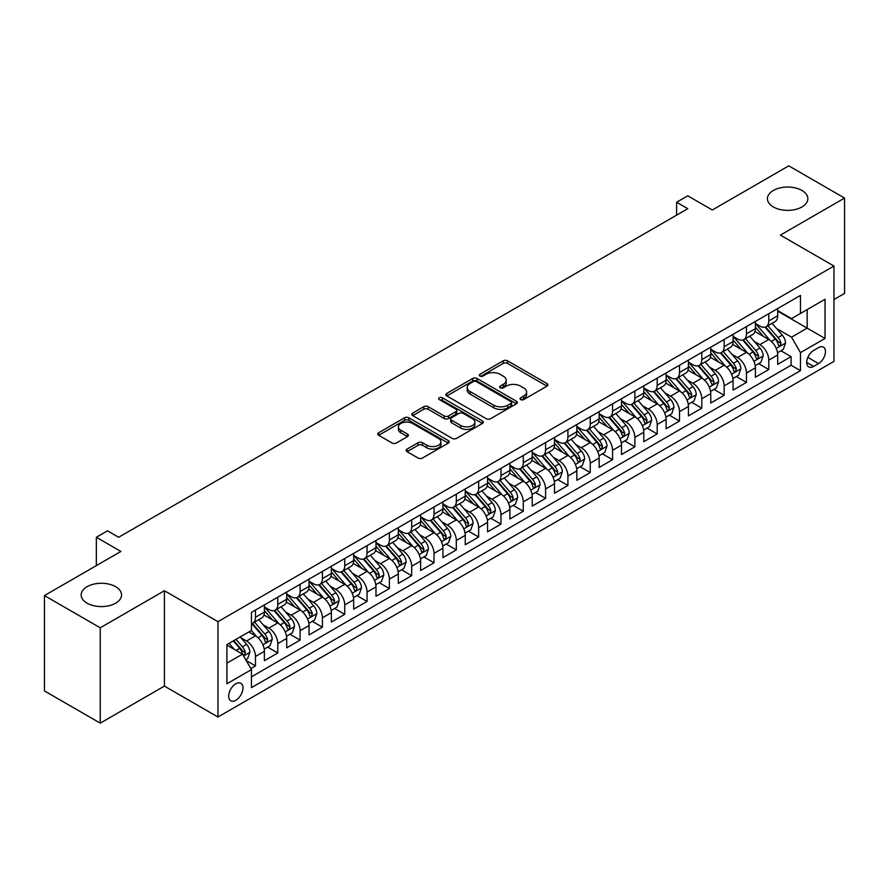 <?xml version="1.0" encoding="UTF-8"?>
<svg xmlns="http://www.w3.org/2000/svg" width="889" height="889" viewBox="0 0 889 889"><rect width="100%" height="100%" fill="white"/><g stroke="black" fill="none" stroke-linecap="round" stroke-linejoin="round"><path stroke-width="1.33" d="M520.665 399.572A2.167 1.256 0 0 0 523.732 399.572L547.013 386.126A3.1 1.789 0 0 0 547.913 384.859A3.1 1.789 0 0 0 547.013 383.603L507.575 360.834A3.1 1.789 0 0 0 503.196 360.834L479.916 374.269A2.167 1.256 0 0 0 479.282 375.158A2.167 1.256 0 0 0 479.916 376.047A2.167 1.256 0 0 0 482.983 376.047L486.005 374.302A9.912 5.723 0 0 1 500.018 374.302L503.307 376.203A9.912 5.723 0 0 1 506.208 380.248A9.912 5.723 0 0 1 503.307 384.292L500.296 386.037A2.167 1.256 0 0 0 499.662 386.915A2.167 1.256 0 0 0 500.296 387.804A2.167 1.256 0 0 0 503.363 387.804L506.374 386.07A9.912 5.723 0 0 1 520.398 386.07L523.677 387.96A9.912 5.723 0 0 1 526.588 392.016A9.912 5.723 0 0 1 523.677 396.061L520.665 397.794A2.167 1.256 0 0 0 520.032 398.683A2.167 1.256 0 0 0 520.665 399.572L520.665 397.794M115.648 586.684A20.203 11.657 0 0 0 93.634 584.162A20.203 11.657 0 0 0 81.166 594.93A20.203 11.657 0 0 0 87.078 603.175A20.203 11.657 0 0 0 109.091 605.709A20.203 11.657 0 0 0 121.56 594.93A20.203 11.657 0 0 0 115.648 586.684M801.922 190.468A20.203 11.657 0 0 0 779.909 187.935A20.203 11.657 0 0 0 767.44 198.714A20.203 11.657 0 0 0 773.352 206.959A20.203 11.657 0 0 0 795.366 209.493A20.203 11.657 0 0 0 807.834 198.714A20.203 11.657 0 0 0 801.922 190.468M235.829 700.276A10.101 5.834 120 0 0 242.43 691.375A10.101 5.834 120 0 0 240.875 683.274A10.101 5.834 120 0 0 235.829 683.774A10.101 5.834 120 0 0 229.229 692.675A10.101 5.834 120 0 0 230.773 700.776A10.101 5.834 120 0 0 235.829 700.276M407.029 449.112A3.1 1.789 0 0 0 406.117 450.379A3.1 1.789 0 0 0 407.029 451.645L418.086 458.035A3.1 1.789 0 0 0 422.475 458.035L448.323 443.111A3.1 1.789 0 0 0 449.223 441.844A3.1 1.789 0 0 0 448.323 440.577L408.884 417.808A3.1 1.789 0 0 0 404.506 417.808L378.658 432.732A3.1 1.789 0 0 0 377.747 433.999A3.1 1.789 0 0 0 378.658 435.266L392.016 442.978A3.1 1.789 0 0 0 396.405 442.978L407.462 436.599A3.1 1.789 0 0 0 408.373 435.332A3.1 1.789 0 0 0 407.462 434.065L400.839 430.243A8.29 4.789 0 0 1 398.405 426.853A8.29 4.789 0 0 1 403.528 422.431A8.29 4.789 0 0 1 412.563 423.475L438.521 438.455A8.29 4.789 0 0 1 440.944 441.844A8.29 4.789 0 0 1 435.832 446.267A8.29 4.789 0 0 1 426.798 445.222L422.475 442.733A3.1 1.789 0 0 0 418.086 442.733L407.029 449.112L407.029 451.645L418.086 445.3L418.086 442.733M833.949 299.537L844.55 293.426L844.55 198.069L788.754 165.854L712.311 209.993L687.764 195.813L676.607 202.259L687.764 208.704L118.659 537.267L107.502 530.833L96.334 537.267L96.334 565.615M100.246 627.79L100.246 723.146L164.409 686.097L164.409 590.741L100.246 627.79L44.45 595.574L120.893 551.447L96.334 537.267M164.409 590.741L217.972 621.667L833.949 266.044L833.949 361.39L217.972 717.023L217.972 621.667M844.55 198.069L780.386 235.118L833.949 266.044M486.216 418.697A3.1 1.789 0 0 0 490.606 418.697L516.453 403.773A3.1 1.789 0 0 0 517.354 402.506A3.1 1.789 0 0 0 516.453 401.239L477.015 378.481A3.1 1.789 0 0 0 472.637 378.481L446.789 393.405A3.1 1.789 0 0 0 445.878 394.672A3.1 1.789 0 0 0 446.789 395.927L486.216 418.697M440.099 400.039A2.167 1.256 0 0 1 442.3 400.339L442.3 397.761L482.383 420.908A3.1 1.789 0 0 1 483.294 422.175A3.1 1.789 0 0 1 482.383 423.442L456.535 438.366A3.1 1.789 0 0 1 452.157 438.366L412.718 415.596L412.718 413.074A3.1 1.789 0 0 0 411.818 414.33A3.1 1.789 0 0 0 412.718 415.596M412.718 413.074L423.786 406.684A3.1 1.789 0 0 1 428.165 406.684L444.156 415.919A3.1 1.789 0 0 0 448.545 415.919L455.879 411.674A3.1 1.789 0 0 0 456.79 410.418A3.1 1.789 0 0 0 455.879 409.151L439.233 399.539A2.167 1.256 0 0 1 438.599 398.65A2.167 1.256 0 0 1 439.933 397.494A2.167 1.256 0 0 1 442.3 397.761M100.246 723.146L44.45 690.931L44.45 595.574M250.831 668.539L255.465 665.872L246.209 660.516M240.941 637.769L246.542 641.002A12.624 7.29 60 0 1 255.465 656.46L264.389 651.304L264.389 660.716L277.779 652.982L267.633 647.114M263.255 624.878L268.856 628.112A12.624 7.29 60 0 1 277.779 643.58L286.714 638.424L286.714 647.825L300.104 640.102L289.947 634.235M285.569 611.999L291.181 615.232A12.624 7.29 60 0 1 300.104 630.69L309.028 625.534L309.028 634.946L322.418 627.212L312.261 621.344M307.894 599.108L313.495 602.342A12.624 7.29 60 0 1 322.418 617.811L331.353 612.654L331.353 622.056L344.743 614.332L334.586 608.465M330.208 586.218L335.809 589.463A12.624 7.29 60 0 1 344.743 604.92L353.666 599.764L353.666 609.176L367.057 601.442L356.9 595.574M352.522 573.338L358.134 576.572A12.624 7.29 60 0 1 367.057 592.041L375.98 586.884L375.98 596.286L389.371 588.551L379.225 582.695M374.847 560.448L380.448 563.693A12.624 7.29 60 0 1 389.371 579.15L398.305 573.994L398.305 583.406L411.696 575.672L401.539 569.805M397.161 547.568L402.761 550.802A12.624 7.29 60 0 1 411.696 566.26L420.619 561.115L420.619 570.516L434.01 562.781L423.853 556.925M419.475 534.678L425.086 537.923A12.624 7.29 60 0 1 434.01 553.38L442.933 548.224L442.933 557.636L456.324 549.902L446.178 544.035M441.8 521.799L447.4 525.032A12.624 7.29 60 0 1 456.324 540.49L465.258 535.345L465.258 544.746L478.649 537.012L468.492 531.155M464.114 508.908L469.714 512.142A12.624 7.29 60 0 1 478.649 527.61L487.572 522.454L487.572 531.866L500.963 524.132L490.806 518.265M486.439 496.029L492.039 499.262A12.624 7.29 60 0 1 500.963 514.72L509.897 509.575L509.897 518.976L523.288 511.242L513.131 505.385M508.752 483.138L514.353 486.372A12.624 7.29 60 0 1 523.288 501.841L532.211 496.684L532.211 506.097L545.602 498.362L535.445 492.495M531.066 470.259L536.678 473.493A12.624 7.29 60 0 1 545.602 488.95L554.525 483.805L554.525 493.206L567.915 485.472L557.759 479.616M553.391 457.368L558.992 460.602A12.624 7.29 60 0 1 567.915 476.071L576.85 470.914L576.85 480.327L590.24 472.592L580.084 466.725M575.705 444.489L581.306 447.723A12.624 7.29 60 0 1 590.24 463.18L599.164 458.035L599.164 467.436L612.554 459.702L602.398 453.846M598.019 431.598L603.631 434.832A12.624 7.29 60 0 1 612.554 450.301L621.478 445.145L621.478 454.546L634.868 446.823L624.723 440.955M620.344 418.719L625.945 421.953A12.624 7.29 60 0 1 634.868 437.41L643.803 432.254L643.803 441.666L657.193 433.932L647.036 428.076M642.658 405.829L648.259 409.062A12.624 7.29 60 0 1 657.193 424.531L666.117 419.375L666.117 428.776L679.507 421.053L669.35 415.185M664.983 392.949L670.584 396.183A12.624 7.29 60 0 1 679.507 411.64L688.43 406.484L688.43 415.896L701.821 408.162L691.675 402.306M687.297 380.059L692.898 383.292A12.624 7.29 60 0 1 701.821 398.761L710.756 393.605L710.756 403.006L724.146 395.283L713.989 389.415M709.611 367.179L715.223 370.413A12.624 7.29 60 0 1 724.146 385.87L733.069 380.714L733.069 390.127L746.46 382.392L736.303 376.536M731.936 354.289L737.537 357.522A12.624 7.29 60 0 1 746.46 372.991L755.394 367.835L755.394 377.236L768.785 369.513L768.785 360.101A12.624 7.29 -120 0 0 759.851 344.643L754.25 341.409M758.628 363.645L768.785 369.513M264.389 651.304A12.624 7.29 -120 0 0 255.465 635.846L248.776 631.979M286.714 638.424A12.624 7.29 -120 0 0 277.779 622.956L263.977 614.988M309.028 625.534A12.624 7.29 -120 0 0 300.104 610.076L286.302 602.109M331.353 612.654A12.624 7.29 -120 0 0 322.418 597.186L308.616 589.218M353.666 599.764A12.624 7.29 -120 0 0 344.743 584.306L330.941 576.339M375.98 586.884A12.624 7.29 -120 0 0 367.057 571.416L353.255 563.448M398.305 573.994A12.624 7.29 -120 0 0 389.371 558.536L375.569 550.569M420.619 561.115A12.624 7.29 -120 0 0 411.696 545.646L397.894 537.678M442.933 548.224A12.624 7.29 -120 0 0 434.01 532.767L420.208 524.799M465.258 535.345A12.624 7.29 -120 0 0 456.324 519.876L442.522 511.908M487.572 522.454A12.624 7.29 -120 0 0 478.649 506.997L464.847 499.029M509.897 509.575A12.624 7.29 -120 0 0 500.963 494.106L487.161 486.139M532.211 496.684A12.624 7.29 -120 0 0 523.288 481.227L509.486 473.259M554.525 483.805A12.624 7.29 -120 0 0 545.602 468.336L531.8 460.369M576.85 470.914A12.624 7.29 -120 0 0 567.915 455.457L554.114 447.489M599.164 458.035A12.624 7.29 -120 0 0 590.24 442.566L576.439 434.599M621.478 445.145A12.624 7.29 -120 0 0 612.554 429.687L598.753 421.708M643.803 432.254A12.624 7.29 -120 0 0 634.868 416.797L621.067 408.829M666.117 419.375A12.624 7.29 -120 0 0 657.193 403.917L643.392 395.938M688.43 406.484A12.624 7.29 -120 0 0 679.507 391.027L665.705 383.059M710.756 393.605A12.624 7.29 -120 0 0 701.821 378.136L688.019 370.168M733.069 380.714A12.624 7.29 -120 0 0 724.146 365.257L710.344 357.289M755.394 367.835A12.624 7.29 -120 0 0 746.46 352.366L732.658 344.399M818.547 347.599L813.635 350.444A9.779 5.645 120 0 0 807.245 359.056A9.779 5.645 120 0 0 808.746 366.901A9.779 5.645 120 0 0 813.635 366.412L818.547 363.579A9.779 5.645 120 0 0 824.936 354.955A9.779 5.645 120 0 0 823.436 347.121A9.779 5.645 120 0 0 818.547 347.599M226.895 663.161L242.519 654.137L251.454 669.606L251.454 687.641L800.467 370.669L800.467 352.633L791.543 337.164L776.564 328.519M251.454 669.606L226.895 683.774L226.895 644.603L251.454 630.434L251.454 612.399L800.467 295.415L800.467 313.461L825.025 299.282L825.025 338.453L800.467 352.633M264.389 606.987L268.856 609.554A12.624 7.29 60 0 0 275.168 610.187L284.102 605.031A12.624 7.29 -120 0 0 286.714 599.253L286.714 592.03M286.714 594.096L291.181 596.675A12.624 7.29 60 0 0 297.493 597.297L306.416 592.141A12.624 7.29 -120 0 0 309.028 586.362L309.028 579.15M309.028 581.217L313.495 583.784A12.624 7.29 60 0 0 319.807 584.417L328.73 579.261A12.624 7.29 -120 0 0 331.353 573.483L331.353 566.26M331.353 568.327L335.809 570.905A12.624 7.29 60 0 0 342.121 571.527L351.055 566.371A12.624 7.29 -120 0 0 353.666 560.592L353.666 553.38M353.666 555.436L358.134 558.014A12.624 7.29 60 0 0 364.446 558.648L373.369 553.491A12.624 7.29 -120 0 0 375.98 547.713L375.98 540.49M375.98 542.557L380.448 545.135A12.624 7.29 60 0 0 386.759 545.757L395.683 540.601A12.624 7.29 -120 0 0 398.305 534.822L398.305 527.61M398.305 529.666L402.761 532.244A12.624 7.29 60 0 0 409.073 532.878L418.008 527.722A12.624 7.29 -120 0 0 420.619 521.943L420.619 514.72M420.619 516.787L425.086 519.365A12.624 7.29 60 0 0 431.398 519.987L440.322 514.831A12.624 7.29 -120 0 0 442.933 509.053L442.933 501.841M442.933 503.896L447.4 506.474A12.624 7.29 60 0 0 453.712 507.108L462.636 501.952A12.624 7.29 -120 0 0 465.258 496.173L465.258 488.95M465.258 491.017L469.714 493.595A12.624 7.29 60 0 0 476.037 494.217L484.961 489.061A12.624 7.29 -120 0 0 487.572 483.283L487.572 476.071M487.572 478.126L492.039 480.705A12.624 7.29 60 0 0 498.351 481.338L507.275 476.182A12.624 7.29 -120 0 0 509.897 470.403L509.897 463.18M509.897 465.247L514.353 467.825A12.624 7.29 60 0 0 520.665 468.447L529.6 463.291A12.624 7.29 -120 0 0 532.211 457.513L532.211 450.301M532.211 452.357L536.678 454.935A12.624 7.29 60 0 0 542.99 455.557L551.913 450.412A12.624 7.29 -120 0 0 554.525 444.633L554.525 437.41M554.525 439.477L558.992 442.055A12.624 7.29 60 0 0 565.304 442.678L574.227 437.521A12.624 7.29 -120 0 0 576.85 431.743L576.85 424.531M576.85 426.587L581.306 429.165A12.624 7.29 60 0 0 587.618 429.787L596.552 424.642A12.624 7.29 -120 0 0 599.164 418.863L599.164 411.64M599.164 413.707L603.631 416.285A12.624 7.29 60 0 0 609.943 416.908L618.866 411.751A12.624 7.29 -120 0 0 621.478 405.973L621.478 398.761M621.478 400.817L625.945 403.395A12.624 7.29 60 0 0 632.257 404.017L641.18 398.872A12.624 7.29 -120 0 0 643.803 393.082L643.803 385.87M643.803 387.937L648.259 390.515A12.624 7.29 60 0 0 654.571 391.138L663.505 385.982A12.624 7.29 -120 0 0 666.117 380.203L666.117 372.991M666.117 375.047L670.584 377.625A12.624 7.29 60 0 0 676.896 378.247L685.819 373.102A12.624 7.29 -120 0 0 688.43 367.313L688.43 360.101M688.43 362.167L692.898 364.746A12.624 7.29 60 0 0 699.21 365.368L708.144 360.212A12.624 7.29 -120 0 0 710.756 354.433L710.756 347.221M710.756 349.277L715.223 351.855A12.624 7.29 60 0 0 721.535 352.477L730.458 347.321A12.624 7.29 -120 0 0 733.069 341.543L733.069 334.331M733.069 336.398L737.537 338.976A12.624 7.29 60 0 0 743.849 339.598L752.772 334.442A12.624 7.29 -120 0 0 755.394 328.663L755.394 321.451M251.454 676.818L791.099 365.257L791.099 356.622L777.708 364.357L777.708 354.944A12.624 7.29 -120 0 0 768.785 339.487L754.983 331.519M755.394 323.507L759.851 326.085A12.624 7.29 -120 0 0 766.162 326.708A12.624 7.29 -120 0 0 768.785 320.929L768.785 313.717M766.162 326.708L775.097 321.551A12.624 7.29 -120 0 0 777.708 315.773L777.708 308.561M255.465 610.076L255.465 617.288A12.624 7.29 60 0 1 252.854 623.067A12.624 7.29 60 0 1 251.454 623.578M252.854 623.067L261.777 617.911A12.624 7.29 -120 0 0 264.389 612.132L264.389 604.92M277.779 597.186L277.779 604.409A12.624 7.29 60 0 1 275.168 610.187M300.104 584.306L300.104 591.518A12.624 7.29 60 0 1 297.493 597.297M322.418 571.416L322.418 578.639A12.624 7.29 60 0 1 319.807 584.417M344.743 558.536L344.743 565.748A12.624 7.29 60 0 1 342.121 571.527M367.057 545.646L367.057 552.869A12.624 7.29 60 0 1 364.446 558.648M389.371 532.767L389.371 539.979A12.624 7.29 60 0 1 386.759 545.757M411.696 519.876L411.696 527.099A12.624 7.29 60 0 1 409.073 532.878M434.01 506.997L434.01 514.209A12.624 7.29 60 0 1 431.398 519.987M456.324 494.106L456.324 501.318A12.624 7.29 60 0 1 453.712 507.108M478.649 481.227L478.649 488.439A12.624 7.29 60 0 1 476.037 494.217M500.963 468.336L500.963 475.548A12.624 7.29 60 0 1 498.351 481.338M523.288 455.457L523.288 462.669A12.624 7.29 60 0 1 520.665 468.447M545.602 442.566L545.602 449.778A12.624 7.29 60 0 1 542.99 455.557M567.915 429.687L567.915 436.899A12.624 7.29 60 0 1 565.304 442.678M590.24 416.797L590.24 424.009A12.624 7.29 60 0 1 587.618 429.787M612.554 403.906L612.554 411.129A12.624 7.29 60 0 1 609.943 416.908M634.868 391.027L634.868 398.239A12.624 7.29 60 0 1 632.257 404.017M657.193 378.136L657.193 385.359A12.624 7.29 60 0 1 654.571 391.138M679.507 365.257L679.507 372.469A12.624 7.29 60 0 1 676.896 378.247M701.821 352.366L701.821 359.589A12.624 7.29 60 0 1 699.21 365.368M724.146 339.487L724.146 346.699A12.624 7.29 60 0 1 721.535 352.477M746.46 326.596L746.46 333.82A12.624 7.29 60 0 1 743.849 339.598M746.46 372.991L746.46 382.392M724.146 385.87L724.146 395.283M701.821 398.761L701.821 408.162M679.507 411.64L679.507 421.053M657.193 424.531L657.193 433.932M634.868 437.41L634.868 446.823M612.554 450.301L612.554 459.702M590.24 463.18L590.24 472.592M567.915 476.071L567.915 485.472M545.602 488.95L545.602 498.362M523.288 501.841L523.288 511.242M500.963 514.72L500.963 524.132M478.649 527.61L478.649 537.012M456.324 540.49L456.324 549.902M434.01 553.38L434.01 562.781M411.696 566.26L411.696 575.672M389.371 579.15L389.371 588.551M367.057 592.041L367.057 601.442M344.743 604.92L344.743 614.332M322.418 617.811L322.418 627.212M300.104 630.69L300.104 640.102M277.779 643.58L277.779 652.982M255.465 656.46L255.465 665.872M242.519 654.137L226.895 645.125M791.543 337.164L807.168 328.152L807.168 309.594L825.025 299.282M777.708 311.139L825.025 338.453M777.708 310.628L791.543 318.606L800.467 313.461M164.409 686.097L217.972 717.023M676.607 202.259L676.607 215.138M780.942 350.766L791.099 356.622M791.099 365.257L800.467 370.669M521.532 399.872L523.677 398.639A9.912 5.723 0 0 0 526.588 394.583L526.588 392.016M506.208 380.248L506.208 382.826A9.912 5.723 0 0 1 503.307 386.871L501.163 388.115M546.968 386.148L507.575 363.412A3.1 1.789 0 0 0 503.196 363.412L480.782 376.347M516.409 403.795L477.015 381.059A3.1 1.789 0 0 0 472.637 381.059L446.834 395.949M510.975 403.395A2.167 1.256 0 0 0 511.608 402.506A2.167 1.256 0 0 0 510.975 401.628L476.36 381.637A2.167 1.256 0 0 0 473.292 381.637L470.114 383.47A9.912 5.723 0 0 0 467.214 387.515A9.912 5.723 0 0 0 470.114 391.571L493.773 405.228A9.912 5.723 0 0 0 507.797 405.228L510.975 403.395L510.975 405.973A2.167 1.256 0 0 0 511.608 405.084L511.608 402.506M467.214 387.515L467.214 390.093A9.912 5.723 0 0 0 470.114 394.149L470.114 391.571M510.975 405.973L507.797 407.807A9.912 5.723 0 0 1 493.773 407.807L470.114 394.149M412.763 415.619L423.786 409.262L423.786 406.684M456.79 410.418L456.79 412.985A3.1 1.789 0 0 1 455.879 414.252L448.545 418.497A3.1 1.789 0 0 1 444.156 418.497L428.165 409.262A3.1 1.789 0 0 0 423.786 409.262M442.3 400.339L482.349 423.464M460.758 425.498A8.29 4.789 0 0 0 469.781 426.531A8.29 4.789 0 0 0 474.904 422.108A8.29 4.789 0 0 0 472.47 418.73L463.325 413.452A3.1 1.789 0 0 0 458.946 413.452L451.612 417.686A3.1 1.789 0 0 0 450.701 418.952A3.1 1.789 0 0 0 451.612 420.219L460.758 425.498L460.758 428.076A8.29 4.789 0 0 0 469.781 429.109A8.29 4.789 0 0 0 474.904 424.686L474.904 422.108M450.701 418.952L450.701 421.53A3.1 1.789 0 0 0 451.612 422.797L451.612 420.219M460.758 428.076L451.612 422.797M440.944 441.844L440.944 444.422A8.29 4.789 0 0 1 435.832 448.845A8.29 4.789 0 0 1 426.798 447.8L422.475 445.3A3.1 1.789 0 0 0 418.086 445.3M398.405 426.853L398.405 429.431A8.29 4.789 0 0 0 400.839 432.81L400.839 430.243M407.462 434.065L407.462 436.599L400.839 432.81M448.278 443.133L408.884 420.386A3.1 1.789 0 0 0 404.506 420.386L378.703 435.288M777.519 352.733L783.287 349.41L785.52 342.965A8.368 4.834 -120 0 0 782.264 335.109L772.063 323.307M770.018 340.298L757.928 326.296A24.147 13.935 -120 0 0 755.394 323.652M763.384 336.375L756.628 328.541A20.047 11.568 -120 0 0 755.394 327.196M765.029 327.163L775.341 339.109A8.368 4.834 60 0 1 778.32 344.865L778.931 345.854L780.064 345.699L780.998 343.321A8.368 4.834 -120 0 0 778.019 337.564L767.818 325.752M765.64 326.974L776.719 339.798A4.256 2.456 60 0 1 777.786 341.465L780.998 343.321M755.206 365.623L760.973 362.29L763.195 355.844A8.368 4.834 -120 0 0 759.939 347.999L749.749 336.186M747.705 353.189L735.614 339.187A24.147 13.935 -120 0 0 733.069 336.531M741.07 349.255L734.303 341.432A20.047 11.568 -120 0 0 733.069 340.076M742.715 340.054L753.027 351.988A8.368 4.834 60 0 1 756.006 357.756L756.617 358.745L757.75 358.589L758.684 356.211A8.368 4.834 -120 0 0 755.706 350.444L745.504 338.642M743.315 339.854L754.394 352.689A4.256 2.456 60 0 1 755.472 354.355L758.684 356.211M732.88 378.503L738.648 375.18L740.881 368.735A8.368 4.834 -120 0 0 737.626 360.878L727.424 349.077M725.38 366.068L713.289 352.066A24.147 13.935 -120 0 0 710.756 349.421M718.756 362.145L711.989 354.311A20.047 11.568 -120 0 0 710.756 352.966M720.39 352.933L730.702 364.879A8.368 4.834 60 0 1 733.692 370.635L734.292 371.624L735.425 371.469L736.37 369.091A8.368 4.834 -120 0 0 733.381 363.334L723.19 351.522M721.001 352.744L732.08 365.568A4.256 2.456 60 0 1 733.158 367.235L736.37 369.091M710.567 391.393L716.334 388.06L718.568 381.625A8.368 4.834 -120 0 0 715.312 373.769L705.11 361.956M703.066 378.958L690.975 364.957A24.147 13.935 -120 0 0 688.43 362.301M696.431 375.025L689.675 367.201A20.047 11.568 -120 0 0 688.43 365.846M698.076 365.824L708.389 377.758A8.368 4.834 60 0 1 711.367 383.526L711.978 384.515L713.111 384.359L714.045 381.981A8.368 4.834 -120 0 0 711.067 376.214L700.865 364.412M698.676 365.623L709.766 378.458A4.256 2.456 60 0 1 710.833 380.125L714.045 381.981M688.253 404.273L694.02 400.95L696.243 394.505A8.368 4.834 -120 0 0 692.987 386.648L682.796 374.847M680.752 391.838L668.65 377.836A24.147 13.935 -120 0 0 666.117 375.191M674.118 387.915L667.35 380.081A20.047 11.568 -120 0 0 666.117 378.736M675.751 378.703L686.075 390.649A8.368 4.834 60 0 1 689.053 396.405L689.664 397.394L690.786 397.239L691.731 394.86A8.368 4.834 -120 0 0 688.753 389.104L678.551 377.292M676.362 378.514L687.441 391.338A4.256 2.456 60 0 1 688.519 393.005L691.731 394.86M665.928 417.163L671.695 413.829L673.929 407.395A8.368 4.834 -120 0 0 670.673 399.539L660.471 387.726M658.427 404.728L646.336 390.727A24.147 13.935 -120 0 0 643.803 388.071M651.804 400.795L645.036 392.971A20.047 11.568 -120 0 0 643.803 391.616M653.437 391.593L663.75 403.528A8.368 4.834 60 0 1 666.739 409.296L667.339 410.285L668.472 410.129L669.417 407.751A8.368 4.834 -120 0 0 666.428 401.984L656.238 390.182M654.048 391.393L665.128 404.228A4.256 2.456 60 0 1 666.205 405.895L669.417 407.751M643.614 430.054L649.381 426.72L651.615 420.275A8.368 4.834 -120 0 0 648.348 412.418L638.158 400.617M636.113 417.608L624.022 403.617A24.147 13.935 -120 0 0 621.478 400.961M629.479 413.685L622.711 405.851A20.047 11.568 -120 0 0 621.478 404.506M631.123 404.473L641.436 416.419A8.368 4.834 60 0 1 644.414 422.175L645.025 423.175L646.159 423.008L647.092 420.63A8.368 4.834 -120 0 0 644.114 414.874L633.913 403.061M631.723 404.284L642.814 417.108A4.256 2.456 60 0 1 643.88 418.775L647.092 420.63M621.289 442.933L627.056 439.599L629.29 433.165A8.368 4.834 -120 0 0 626.034 425.309L615.833 413.496M613.799 430.498L601.697 416.497A24.147 13.935 -120 0 0 599.164 413.841M607.165 426.564L600.397 418.741A20.047 11.568 -120 0 0 599.164 417.397M608.798 417.363L619.122 429.298A8.368 4.834 60 0 1 622.1 435.065L622.711 436.055L623.834 435.899L624.778 433.521A8.368 4.834 -120 0 0 621.8 427.753L611.599 415.952M609.409 417.163L620.489 429.998A4.256 2.456 60 0 1 621.567 431.665L624.778 433.521M598.975 455.824L604.742 452.49L606.976 446.045A8.368 4.834 -120 0 0 603.72 438.188L593.519 426.387M591.474 443.389L579.384 429.387A24.147 13.935 -120 0 0 576.85 426.731M584.84 439.455L578.083 431.621A20.047 11.568 -120 0 0 576.85 430.276M586.484 430.243L596.797 442.189A8.368 4.834 60 0 1 599.775 447.945L600.386 448.945L601.52 448.778L602.453 446.4A8.368 4.834 -120 0 0 599.475 440.644L589.285 428.831M587.096 430.054L598.175 442.878A4.256 2.456 60 0 1 599.253 444.544L602.453 446.4M576.661 468.703L582.428 465.369L584.651 458.935A8.368 4.834 -120 0 0 581.395 451.079L571.205 439.277M569.16 456.268L557.07 442.266A24.147 13.935 -120 0 0 554.525 439.611M562.526 452.334L555.758 444.511A20.047 11.568 -120 0 0 554.525 443.167M564.171 443.133L574.483 455.068A8.368 4.834 60 0 1 577.461 460.835L578.072 461.824L579.206 461.669L580.139 459.291A8.368 4.834 -120 0 0 577.161 453.523L566.96 441.722M564.771 442.933L575.861 455.768A4.256 2.456 60 0 1 576.928 457.435L580.139 459.291M554.336 481.594L560.103 478.26L562.337 471.815A8.368 4.834 -120 0 0 559.081 463.958L548.88 452.157M546.846 469.159L534.745 455.157A24.147 13.935 -120 0 0 532.211 452.501M540.212 465.225L533.444 457.391A20.047 11.568 -120 0 0 532.211 456.046M541.846 456.013L552.158 467.958A8.368 4.834 60 0 1 555.147 473.715L555.758 474.715L556.881 474.548L557.825 472.17A8.368 4.834 -120 0 0 554.836 466.414L544.646 454.601M542.457 455.824L553.536 468.647A4.256 2.456 60 0 1 554.614 470.314L557.825 472.17M532.022 494.473L537.789 491.139L540.023 484.705A8.368 4.834 -120 0 0 536.767 476.848L526.566 465.047M524.521 482.038L512.431 468.036A24.147 13.935 -120 0 0 509.897 465.38M517.887 478.115L511.131 470.281A20.047 11.568 -120 0 0 509.897 468.936M519.532 468.903L529.844 480.838A8.368 4.834 60 0 1 532.822 486.605L533.433 487.594L534.567 487.439L535.5 485.061A8.368 4.834 -120 0 0 532.522 479.293L522.321 467.492M520.132 468.703L531.222 481.538A4.256 2.456 60 0 1 532.289 483.205L535.5 485.061M509.708 507.363L515.476 504.03L517.698 497.584A8.368 4.834 -120 0 0 514.442 489.728L504.252 477.926M502.207 494.929L490.117 480.927A24.147 13.935 -120 0 0 487.572 478.271M495.573 490.995L488.806 483.16A20.047 11.568 -120 0 0 487.572 481.816M497.218 481.782L507.53 493.728A8.368 4.834 60 0 1 510.508 499.485L511.119 500.485L512.242 500.318L513.186 497.94A8.368 4.834 -120 0 0 510.208 492.184L500.007 480.371M497.818 481.594L508.897 494.417A4.256 2.456 60 0 1 509.975 496.084L513.186 497.94M487.383 520.243L493.151 516.92L495.384 510.475A8.368 4.834 -120 0 0 492.128 502.618L481.927 490.817M479.882 507.808L467.792 493.806A24.147 13.935 -120 0 0 465.258 491.15M473.259 503.885L466.492 496.051A20.047 11.568 -120 0 0 465.258 494.706M474.893 494.673L485.205 506.608A8.368 4.834 60 0 1 488.194 512.375L488.794 513.364L489.928 513.209L490.872 510.831A8.368 4.834 -120 0 0 487.883 505.063L477.693 493.262M475.504 494.473L486.583 507.308A4.256 2.456 60 0 1 487.661 508.975L490.872 510.831M465.069 533.133L470.837 529.8L473.07 523.354A8.368 4.834 -120 0 0 469.814 515.509L459.613 503.696M457.568 520.698L445.478 506.697A24.147 13.935 -120 0 0 442.933 504.041M450.934 516.765L444.178 508.93A20.047 11.568 -120 0 0 442.933 507.586M452.579 507.552L462.891 519.498A8.368 4.834 60 0 1 465.869 525.255L466.481 526.255L467.614 526.088L468.547 523.71A8.368 4.834 -120 0 0 465.569 517.954L455.368 506.141M453.179 507.363L464.269 520.198A4.256 2.456 60 0 1 465.336 521.854L468.547 523.71M442.755 546.013L448.523 542.69L450.745 536.245A8.368 4.834 -120 0 0 447.489 528.388L437.299 516.587M435.254 533.578L423.153 519.576A24.147 13.935 -120 0 0 420.619 516.92M428.62 529.655L421.853 521.821A20.047 11.568 -120 0 0 420.619 520.476M430.254 520.443L440.577 532.389A8.368 4.834 60 0 1 443.555 538.145L444.167 539.134L445.289 538.978L446.234 536.6A8.368 4.834 -120 0 0 443.255 530.833L433.054 519.032M430.865 520.243L441.944 533.078A4.256 2.456 60 0 1 443.022 534.745L446.234 536.6M420.43 558.903L426.198 555.569L428.431 549.124A8.368 4.834 -120 0 0 425.175 541.279L414.974 529.466M412.929 546.468L400.839 532.467A24.147 13.935 -120 0 0 398.305 529.811M406.295 542.534L399.539 534.7A20.047 11.568 -120 0 0 398.305 533.356M407.94 533.322L418.252 545.268A8.368 4.834 60 0 1 421.242 551.036L421.842 552.025L422.975 551.858L423.92 549.48A8.368 4.834 -120 0 0 420.93 543.724L410.74 531.911M408.551 533.133L419.63 545.968A4.256 2.456 60 0 1 420.708 547.635L423.92 549.48M398.116 571.783L403.884 568.46L406.117 562.015A8.368 4.834 -120 0 0 402.85 554.158L392.66 542.357M390.615 559.348L378.525 545.346A24.147 13.935 -120 0 0 375.98 542.69M383.981 555.425L377.214 547.591A20.047 11.568 -120 0 0 375.98 546.246M385.626 546.213L395.938 558.159A8.368 4.834 60 0 1 398.917 563.915L399.528 564.904L400.661 564.748L401.595 562.37A8.368 4.834 -120 0 0 398.616 556.603L388.415 544.801M386.226 546.013L397.316 558.848A4.256 2.456 60 0 1 398.383 560.514L401.595 562.37M375.791 584.673L381.559 581.339L383.792 574.894A8.368 4.834 -120 0 0 380.536 567.049L370.335 555.236M368.302 572.238L356.2 558.236A24.147 13.935 -120 0 0 353.666 555.581M361.667 568.304L354.9 560.47A20.047 11.568 -120 0 0 353.666 559.125M363.301 559.092L373.613 571.038A8.368 4.834 60 0 1 376.603 576.805L377.214 577.794L378.336 577.628L379.281 575.25A8.368 4.834 -120 0 0 376.291 569.493L366.101 557.692M363.912 558.903L374.991 571.738A4.256 2.456 60 0 1 376.069 573.405L379.281 575.25M353.478 597.552L359.245 594.23L361.479 587.785A8.368 4.834 -120 0 0 358.223 579.928L348.021 568.127M345.977 585.118L333.886 571.116A24.147 13.935 -120 0 0 331.353 568.46M339.342 581.195L332.586 573.361A20.047 11.568 -120 0 0 331.353 572.016M340.987 571.983L351.299 583.929A8.368 4.834 60 0 1 354.278 589.685L354.889 590.674L356.022 590.518L356.956 588.14A8.368 4.834 -120 0 0 353.978 582.373L343.776 570.571M341.598 571.783L352.677 584.618A4.256 2.456 60 0 1 353.744 586.284L356.956 588.14M331.164 610.443L336.931 607.109L339.154 600.664A8.368 4.834 -120 0 0 335.898 592.819L325.707 581.006M323.663 598.008L311.572 584.006A24.147 13.935 -120 0 0 309.028 581.35M317.029 594.074L310.261 586.24A20.047 11.568 -120 0 0 309.028 584.895M318.673 584.873L328.986 596.808A8.368 4.834 60 0 1 331.964 602.575L332.575 603.564L333.708 603.409L334.642 601.02A8.368 4.834 -120 0 0 331.664 595.263L321.462 583.462M319.273 584.673L330.352 597.508A4.256 2.456 60 0 1 331.43 599.175L334.642 601.02M308.839 623.322L314.606 620L316.84 613.554A8.368 4.834 -120 0 0 313.584 605.698L303.382 593.896M301.338 610.887L289.247 596.886A24.147 13.935 -120 0 0 286.714 594.23M294.715 606.965L287.947 599.13A20.047 11.568 -120 0 0 286.714 597.786M296.348 597.752L306.661 609.698A8.368 4.834 60 0 1 309.65 615.455L310.25 616.444L311.383 616.288L312.328 613.91A8.368 4.834 -120 0 0 309.339 608.143L299.149 596.341M296.959 597.552L308.038 610.387A4.256 2.456 60 0 1 309.116 612.054L312.328 613.91M286.525 636.213L292.292 632.879L294.526 626.434A8.368 4.834 -120 0 0 291.27 618.588L281.068 606.776M279.024 623.778L266.933 609.776A24.147 13.935 -120 0 0 264.389 607.12M272.39 619.844L265.633 612.021A20.047 11.568 -120 0 0 264.389 610.665M274.034 610.643L284.347 622.578A8.368 4.834 60 0 1 287.325 628.345L287.936 629.334L289.069 629.179L290.003 626.789A8.368 4.834 -120 0 0 287.025 621.033L276.823 609.232M274.634 610.443L285.725 623.278A4.256 2.456 60 0 1 286.791 624.945L290.003 626.789M264.211 649.092L269.978 645.77L272.201 639.324A8.368 4.834 -120 0 0 268.945 631.468L258.755 619.666M256.71 636.657L251.365 630.479M250.076 632.735L249.209 631.723M251.709 623.522L262.033 635.468A8.368 4.834 60 0 1 265.011 641.225L265.622 642.214L266.744 642.058L267.689 639.68A8.368 4.834 -120 0 0 264.711 633.924L254.51 622.111M252.32 623.333L263.4 636.157A4.256 2.456 60 0 1 264.478 637.824L267.689 639.68M245.753 659.749L247.653 658.649L249.887 652.204A8.368 4.834 -120 0 0 246.631 644.358L240.208 636.924M234.218 649.348L229.051 643.369M227.762 645.614L226.895 644.625M233.296 640.913L239.708 648.348A8.368 4.834 60 0 1 242.697 654.115L243.297 655.104L244.431 654.949L245.375 652.57A8.368 4.834 -120 0 0 242.386 646.803L235.974 639.369M233.807 640.613L241.086 649.048A4.256 2.456 60 0 1 242.164 650.715L245.375 652.57M83.51 573.027L88.1 570.382M246.542 641.002L255.465 635.846M268.856 628.112L277.779 622.956M291.181 615.232L300.104 610.076M313.495 602.342L322.418 597.186M335.809 589.463L344.743 584.306M358.134 576.572L367.057 571.416M380.448 563.693L389.371 558.536M402.761 550.802L411.696 545.646M425.086 537.923L434.01 532.767M447.4 525.032L456.324 519.876M469.714 512.142L478.649 506.997M492.039 499.262L500.963 494.106M514.353 486.372L523.288 481.227M536.678 473.493L545.602 468.336M558.992 460.602L567.915 455.457M581.306 447.723L590.24 442.566M603.631 434.832L612.554 429.687M625.945 421.953L634.868 416.797M648.259 409.062L657.193 403.917M670.584 396.183L679.507 391.027M692.898 383.292L701.821 378.136M715.223 370.413L724.146 365.257M737.537 357.522L746.46 352.366M759.851 344.643L768.785 339.487M768.785 320.929L777.708 315.773M255.465 617.288L264.389 612.132M277.779 604.409L286.714 599.253M300.104 591.518L309.028 586.362M322.418 578.639L331.353 573.483M344.743 565.748L353.666 560.592M367.057 552.869L375.98 547.713M389.371 539.979L398.305 534.822M411.696 527.099L420.619 521.943M434.01 514.209L442.933 509.053M456.324 501.318L465.258 496.173M478.649 488.439L487.572 483.283M500.963 475.548L509.897 470.403M523.288 462.669L532.211 457.513M545.602 449.778L554.525 444.633M567.915 436.899L576.85 431.743M590.24 424.009L599.164 418.863M612.554 411.129L621.478 405.973M634.868 398.239L643.803 393.082M657.193 385.359L666.117 380.203M679.507 372.469L688.43 367.313M701.821 359.589L710.756 354.433M724.146 346.699L733.069 341.543M746.46 333.82L755.394 328.663M768.785 360.101L777.708 354.944M807.845 357.4L818.547 363.579M806.723 362.423L813.635 366.412M523.677 398.639L523.677 396.061M500.296 387.804L500.296 386.037M503.307 386.871L503.307 384.292M479.916 376.047L479.916 374.269M503.196 363.412L503.196 360.834M507.575 363.412L507.575 360.834M547.013 386.126L547.013 383.603M446.789 395.927L446.789 393.405M472.637 381.059L472.637 378.481M477.015 381.059L477.015 378.481M516.453 403.773L516.453 401.239M493.773 407.807L493.773 405.228M507.797 407.807L507.797 405.228M428.165 409.262L428.165 406.684M444.156 418.497L444.156 415.919M448.545 418.497L448.545 415.919M455.879 414.252L455.879 411.674M482.383 423.442L482.383 420.908M422.475 445.3L422.475 442.733M426.798 447.8L426.798 445.222M378.658 435.266L378.658 432.732M404.506 420.386L404.506 417.808M408.884 420.386L408.884 417.808M448.323 443.111L448.323 440.577M776.241 348.444L785.465 343.121M757.928 326.296L759.073 325.641M778.019 337.564L782.264 335.109M771.352 341.409L775.341 339.109M753.928 361.334L763.14 356.011M735.614 339.187L736.759 338.52M755.706 350.444L759.939 347.999M749.038 354.289L753.027 351.988M731.614 374.213L740.826 368.902M713.289 352.066L714.445 351.411M733.381 363.334L737.626 360.878M726.713 367.179L730.702 364.879M709.289 387.104L718.512 381.781M690.975 364.957L692.12 364.29M711.067 376.214L715.312 373.769M704.399 380.07L708.389 377.758M686.975 399.994L696.187 394.672M668.65 377.836L669.806 377.18M688.753 389.104L692.987 386.648M682.085 392.949L686.075 390.649M664.65 412.874L673.873 407.551M646.336 390.727L647.492 390.06M666.428 401.984L670.673 399.539M659.76 405.84L663.75 403.528M642.336 425.764L651.559 420.441M624.022 403.617L625.167 402.95M644.114 414.874L648.348 412.418M637.446 418.719L641.436 416.419M620.022 438.644L629.234 433.321M601.697 416.497L602.853 415.83M621.8 427.753L626.034 425.309M615.132 431.61L619.122 429.298M597.697 451.534L606.92 446.211M579.384 429.387L580.528 428.72M599.475 440.644L603.72 438.188M592.807 444.489L596.797 442.189M575.383 464.414L584.606 459.091M557.07 442.266L558.214 441.6M577.161 453.523L581.395 451.079M570.494 457.379L574.483 455.068M553.069 477.304L562.281 471.981M534.745 455.157L535.9 454.49M554.836 466.414L559.081 463.958M548.169 470.259L552.158 467.958M530.744 490.183L539.967 484.861M512.431 468.036L513.575 467.37M532.522 479.293L536.767 476.848M525.855 483.149L529.844 480.838M508.43 503.074L517.642 497.751M490.117 480.927L491.261 480.26M510.208 492.184L514.442 489.728M503.541 496.029L507.53 493.728M486.105 515.953L495.329 510.63M467.792 493.806L468.948 493.139M487.883 505.063L492.128 502.618M481.216 508.919L485.205 506.608M463.791 528.844L473.015 523.521M445.478 506.697L446.622 506.03M465.569 517.954L469.814 515.509M458.902 521.799L462.891 519.498M441.477 541.723L450.69 536.4M423.153 519.576L424.309 518.909M443.255 530.833L447.489 528.388M436.588 534.689L440.577 532.389M419.152 554.614L428.376 549.291M400.839 532.467L401.984 531.8M420.93 543.724L425.175 541.279M414.263 547.568L418.252 545.268M396.838 567.493L406.062 562.17M378.525 545.346L379.67 544.69M398.616 556.603L402.85 554.158M391.949 560.459L395.938 558.159M374.525 580.384L383.737 575.061M356.2 558.236L357.356 557.57M376.291 569.493L380.536 567.049M369.624 573.338L373.613 571.038M352.2 593.263L361.423 587.94M333.886 571.116L335.031 570.46M353.978 582.373L358.223 579.928M347.31 586.229L351.299 583.929M329.886 606.154L339.098 600.831M311.572 584.006L312.717 583.34M331.664 595.263L335.898 592.819M324.996 599.108L328.986 596.808M307.572 619.033L316.784 613.71M289.247 596.886L290.403 596.23M309.339 608.143L313.584 605.698M302.671 611.999L306.661 609.698M285.247 631.923L294.47 626.601M266.933 609.776L268.078 609.109M287.025 621.033L291.27 618.588M280.357 624.878L284.347 622.578M262.933 644.803L272.145 639.48M264.711 633.924L268.945 631.468M258.043 637.769L262.033 635.468M243.586 655.982L249.831 652.37M242.386 646.803L246.631 644.358M236.096 650.437L239.708 648.348"/></g></svg>
